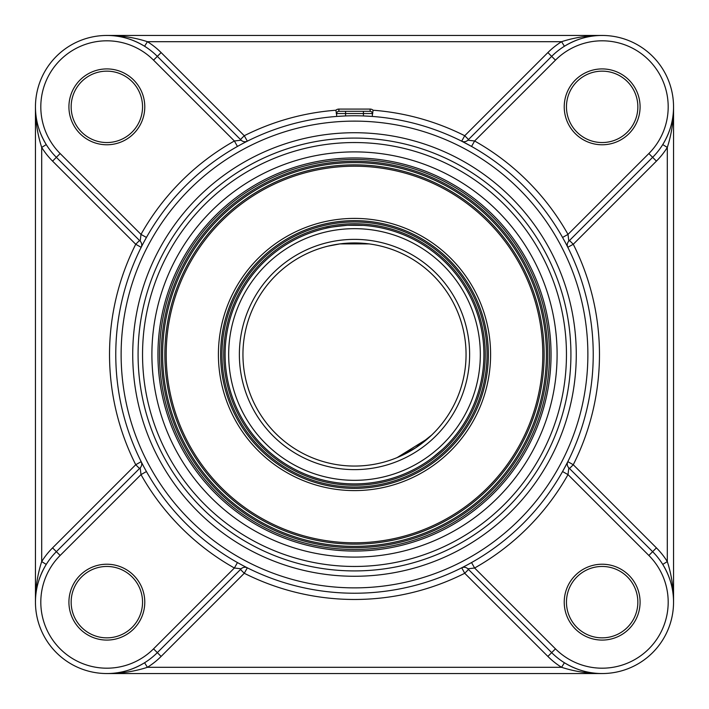 <?xml version="1.0" encoding="UTF-8"?>
<svg xmlns="http://www.w3.org/2000/svg" width="709" height="709" viewBox="0 0 709 709"><rect width="100%" height="100%" fill="white"/><g stroke="black" fill="none" stroke-linecap="round" stroke-linejoin="round"><path stroke-width="1.06" d="M35.45 106.846C35.415 120.929 37.497 134.453 41.698 147.419L46.245 144.592C38.977 132.53 35.388 119.945 35.45 106.846L35.45 602.154C35.388 589.046 38.986 576.461 46.245 564.408L41.698 561.581C37.497 574.538 35.415 588.062 35.45 602.154L35.45 602.047M602.154 35.45C588.062 35.415 574.538 37.497 561.581 41.698L564.408 46.245C576.47 38.986 589.046 35.388 602.154 35.45L106.846 35.45C119.954 35.388 132.539 38.986 144.592 46.245L147.419 41.698C134.462 37.497 120.938 35.415 106.846 35.45L106.953 35.45M106.846 673.55C120.938 673.585 134.462 671.503 147.419 667.302L144.592 662.755C132.53 670.014 119.954 673.612 106.846 673.55L602.154 673.55C589.046 673.612 576.461 670.014 564.408 662.755L561.581 667.302C574.538 671.503 588.062 673.585 602.154 673.55L602.047 673.55M142.544 602.154A35.698 35.698 0 0 1 88.997 633.066A35.698 35.698 0 0 1 88.997 571.241A35.698 35.698 0 0 1 142.544 602.154M144.778 602.154A37.931 37.931 0 0 0 87.881 569.309A37.931 37.931 0 0 0 87.881 634.998A37.931 37.931 0 0 0 144.778 602.154M637.852 602.154A35.698 35.698 0 0 1 584.305 633.066A35.698 35.698 0 0 1 584.305 571.241A35.698 35.698 0 0 1 637.852 602.154M640.085 602.154A37.931 37.931 0 0 0 583.188 569.309A37.931 37.931 0 0 0 583.188 634.998A37.931 37.931 0 0 0 640.085 602.154M637.852 106.846A35.698 35.698 0 0 1 584.305 137.759A35.698 35.698 0 0 1 584.305 75.934A35.698 35.698 0 0 1 637.852 106.846M640.085 106.846A37.931 37.931 0 0 0 583.188 74.002A37.931 37.931 0 0 0 583.188 139.691A37.931 37.931 0 0 0 640.085 106.846M142.544 106.846A35.698 35.698 0 0 1 88.997 137.759A35.698 35.698 0 0 1 88.997 75.934A35.698 35.698 0 0 1 142.544 106.846M144.778 106.846A37.931 37.931 0 0 0 87.881 74.002A37.931 37.931 0 0 0 87.881 139.691A37.931 37.931 0 0 0 144.778 106.846M246.785 141.454L247.335 141.171A5.353 5.353 0 0 1 247.317 141.188L247.317 141.18A5.353 5.353 0 0 1 241.149 140.178L234.387 140.994A244.977 244.977 0 0 0 140.994 234.387L140.178 241.149A5.353 5.353 0 0 1 141.171 247.335L135.729 244.268L139.513 240.484M247.335 141.171L244.268 135.729L161.12 52.572L157.327 56.365A71.396 71.396 0 0 0 56.365 56.365A71.396 71.396 0 0 0 56.365 157.327L140.178 241.149M241.149 140.178L157.327 56.365L240.484 139.513L244.268 135.729A244.977 244.977 0 0 1 335.889 110.232L336.651 114.973M237.453 146.435L234.387 140.994L153.543 60.15A66.043 66.043 0 0 0 60.15 60.15A66.043 66.043 0 0 0 60.15 153.543L140.994 234.387L146.435 237.453A238.729 238.729 0 0 1 237.453 146.435M141.428 246.838L142.412 244.915M143.705 242.434L146.435 237.453M146.435 471.547L140.994 474.613L140.178 467.851L56.365 551.673L140.178 467.851A5.353 5.353 0 0 0 141.171 461.665L135.729 464.732L52.572 547.88L56.365 551.673A71.396 71.396 0 0 0 56.365 652.635A71.396 71.396 0 0 0 157.327 652.635L241.149 568.822L234.387 568.006L237.453 562.565L242.646 565.401M139.513 468.516L135.729 464.732A244.977 244.977 0 0 1 135.729 244.268L52.572 161.12L60.15 153.543M145.044 469.039L143.767 466.682M142.509 464.271L141.552 462.41M60.15 555.457L140.994 474.613A244.977 244.977 0 0 0 234.387 568.006L153.543 648.85A66.043 66.043 0 0 1 60.15 648.85A66.043 66.043 0 0 1 60.15 555.457L56.365 551.673A71.396 71.396 0 0 0 56.365 652.635A71.396 71.396 0 0 0 157.327 652.635L161.12 656.428L244.268 573.271L247.335 567.829A5.353 5.353 0 0 0 241.149 568.822M247.335 567.829L244.064 566.154M461.719 567.794L464.732 573.271A244.977 244.977 0 0 1 244.268 573.271L240.484 569.487M466.682 565.233L471.547 562.565L474.613 568.006L467.851 568.822L551.673 652.635L547.88 656.428L464.732 573.271L468.516 569.487L467.851 568.822A5.353 5.353 0 0 0 461.665 567.829M464.271 566.491L462.41 567.448M568.006 474.613L568.822 467.851A5.353 5.353 0 0 1 567.829 461.665L562.565 471.547L568.006 474.613L648.85 555.457A66.043 66.043 0 0 1 648.85 648.85A66.043 66.043 0 0 1 555.457 648.85L474.613 568.006A244.977 244.977 0 0 0 568.006 474.613M555.457 648.85L551.673 652.635A71.396 71.396 0 0 0 652.635 652.635A71.396 71.396 0 0 0 652.635 551.673L656.428 547.88L573.271 464.732L567.829 461.665M567.794 247.281L573.271 244.268A244.977 244.977 0 0 1 573.271 464.732L569.487 468.516M569.487 240.484L573.271 244.268L656.428 161.12A76.749 76.749 0 0 0 667.302 147.419L667.302 561.581C671.503 574.538 673.585 588.062 673.55 602.154C673.612 589.046 670.014 576.47 662.755 564.408L667.302 561.581A76.749 76.749 0 0 0 656.428 547.88M567.829 247.335A5.353 5.353 0 0 1 568.822 241.149L652.635 157.327A71.396 71.396 0 0 0 652.635 56.365A71.396 71.396 0 0 0 551.673 56.365L547.88 52.572L464.732 135.729L461.665 141.171A5.353 5.353 0 0 0 467.851 140.178L474.613 140.994L471.547 146.435L461.665 141.171M372.349 114.973L373.111 110.232A244.977 244.977 0 0 1 464.732 135.729L468.516 139.513M568.822 241.149L568.006 234.387L562.565 237.453L565.233 242.318M566.491 244.729L567.448 246.59M555.457 60.15A66.043 66.043 0 0 1 648.85 60.15A66.043 66.043 0 0 1 648.85 153.543L568.006 234.387A244.977 244.977 0 0 0 474.613 140.994L555.457 60.15L551.673 56.365L467.851 140.178M667.302 147.419L662.755 144.592C670.014 132.539 673.612 119.954 673.55 106.846C673.585 120.938 671.503 134.462 667.302 147.419M673.55 106.953L673.55 602.154M648.85 555.457L652.635 551.673L568.822 467.851M372.748 113.537L372.349 113.537A2.233 2.233 0 0 0 370.116 111.304L338.884 111.304A2.233 2.233 0 0 0 336.651 113.537L336.252 113.537M345.575 111.304L345.575 115.939L336.651 116.436L336.651 113.537L372.349 113.537L372.349 116.436L363.425 115.939L363.425 111.304M354.5 115.771A238.729 238.729 0 0 0 115.771 354.5A238.729 238.729 0 0 0 354.5 593.229A238.729 238.729 0 0 0 593.229 354.5A238.729 238.729 0 0 0 354.5 115.771A238.729 238.729 0 0 0 115.771 354.5A238.729 238.729 0 0 0 354.5 593.229A238.729 238.729 0 0 0 593.229 354.5A238.729 238.729 0 0 0 354.5 115.771M570.922 354.5A216.422 216.422 0 0 1 354.5 570.922A216.422 216.422 0 0 1 138.078 354.5A216.422 216.422 0 0 1 354.5 138.078A216.422 216.422 0 0 1 570.922 354.5A216.422 216.422 0 0 1 354.5 570.922A216.422 216.422 0 0 1 138.078 354.5A216.422 216.422 0 0 1 354.5 138.078A216.422 216.422 0 0 1 570.922 354.5M225.285 361.519A129.401 129.401 0 0 1 325.307 228.431C326.601 227.713 333.992 226.658 347.481 225.285A129.401 129.401 0 0 0 225.285 361.519A129.401 129.401 0 0 0 361.519 483.715A129.401 129.401 0 0 0 483.715 347.481A129.401 129.401 0 0 0 347.481 225.285A129.401 129.401 0 0 0 225.285 361.519A129.401 129.401 0 0 0 361.519 483.715A129.401 129.401 0 0 0 483.715 347.481A129.401 129.401 0 0 0 347.481 225.285L363.292 225.391A129.401 129.401 0 0 1 368.148 225.817L369.868 226.011A129.401 129.401 0 0 1 483.715 347.481M326.991 228.05A129.401 129.401 0 0 1 363.292 225.391M223.947 361.59A130.74 130.74 0 0 0 425.914 464.014A130.74 130.74 0 0 0 413.639 237.896A130.74 130.74 0 0 0 223.947 361.59M222.165 361.687A132.53 132.53 0 0 1 414.446 236.301A132.53 132.53 0 0 1 426.889 465.512A132.53 132.53 0 0 1 222.165 361.687M425.178 462.897C399.92 476.856 399.92 476.856 425.178 462.897M432.18 457.996L442.806 449.089M220.827 361.758A133.868 133.868 0 0 0 361.758 488.173A133.868 133.868 0 0 0 488.173 347.242A133.868 133.868 0 0 0 347.242 220.827A133.868 133.868 0 0 0 220.827 361.758M166.473 364.71A188.31 188.31 0 0 1 439.669 186.556A188.31 188.31 0 0 1 457.358 512.235A188.31 188.31 0 0 1 166.473 364.71M165.135 364.781A189.649 189.649 0 0 0 364.781 543.865A189.649 189.649 0 0 0 543.865 344.219A189.649 189.649 0 0 0 344.219 165.135A189.649 189.649 0 0 0 165.135 364.781M161.572 364.975A193.211 193.211 0 0 0 460.035 516.347A193.211 193.211 0 0 0 441.893 182.178A193.211 193.211 0 0 0 161.572 364.975M546.09 344.095A191.873 191.873 0 0 1 364.905 546.09A191.873 191.873 0 0 1 162.91 364.905A191.873 191.873 0 0 1 344.095 162.91A191.873 191.873 0 0 1 546.09 344.095M343.927 159.791A195.002 195.002 0 0 1 528.409 442.7A195.002 195.002 0 0 1 191.164 461.01A195.002 195.002 0 0 1 343.927 159.791M343.838 158.231A196.561 196.561 0 0 0 189.852 461.86A196.561 196.561 0 0 0 529.8 443.4A196.561 196.561 0 0 0 343.838 158.231M415.43 447.946L431.639 435.087L428.032 438.392L397.111 457.597L415.403 447.964M327.975 246.147L339.93 243.896L369.132 243.905L357.008 242.974L339.93 243.896L327.975 246.147M465.893 348.447A111.552 111.552 0 0 1 360.553 465.893A111.552 111.552 0 0 1 243.107 360.553A111.552 111.552 0 0 1 348.447 243.107A111.552 111.552 0 0 1 465.893 348.447A111.552 111.552 0 0 1 360.553 465.893A111.552 111.552 0 0 1 243.107 360.553A111.552 111.552 0 0 1 348.447 243.107A111.552 111.552 0 0 1 465.893 348.447M153.543 60.15L157.327 56.365A71.396 71.396 0 0 0 56.365 56.365A71.396 71.396 0 0 0 56.365 157.327M52.572 547.88A76.749 76.749 0 0 0 41.698 561.581L41.698 147.419A76.749 76.749 0 0 0 52.572 161.12M547.88 656.428A76.749 76.749 0 0 0 561.581 667.302L147.419 667.302A76.749 76.749 0 0 0 161.12 656.428M656.428 161.12L648.85 153.543M161.12 52.572A76.749 76.749 0 0 0 147.419 41.698L561.581 41.698A76.749 76.749 0 0 0 547.88 52.572M157.327 652.635L153.543 648.85M354.5 142.544A211.956 211.956 0 0 1 538.06 460.478A211.956 211.956 0 0 1 170.94 460.478A211.956 211.956 0 0 1 354.5 142.544M354.5 151.894A202.606 202.606 0 0 0 179.04 455.798A202.606 202.606 0 0 0 529.96 455.798A202.606 202.606 0 0 0 354.5 151.894M370.116 111.304L370.116 109.08L338.884 109.08A4.458 4.458 0 0 0 335.889 110.232M373.111 110.232A4.458 4.458 0 0 0 370.116 109.08M338.884 109.08L338.884 111.304A2.233 2.233 0 0 0 336.651 113.537M354.5 121.124A233.376 233.376 0 0 1 556.609 471.184A233.376 233.376 0 0 1 152.391 471.184A233.376 233.376 0 0 1 354.5 121.124M354.5 132.725A221.775 221.775 0 0 0 162.441 465.388A221.775 221.775 0 0 0 546.559 465.388A221.775 221.775 0 0 0 354.5 132.725M347.118 218.602A136.101 136.101 0 0 0 240.502 428.839A136.101 136.101 0 0 0 475.881 416.059A136.101 136.101 0 0 0 347.118 218.602M348.261 239.545A115.124 115.124 0 0 0 258.067 417.388A115.124 115.124 0 0 0 457.172 406.576A115.124 115.124 0 0 0 348.261 239.545M347.676 228.847A125.839 125.839 0 0 1 466.726 411.415A125.839 125.839 0 0 1 249.098 423.238A125.839 125.839 0 0 1 347.676 228.847"/></g></svg>
